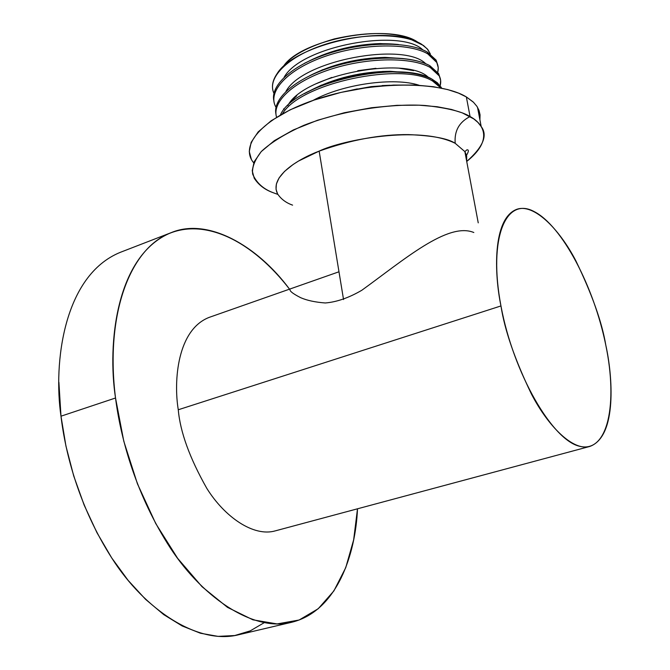 <?xml version="1.0" encoding="UTF-8"?>
<svg xmlns="http://www.w3.org/2000/svg" width="670" height="670" viewBox="0 0 670 670"><rect width="100%" height="100%" fill="white"/><g stroke="black" fill="none" stroke-linecap="round" stroke-linejoin="round"><path stroke-width="1" d="M589.86 446.421L275.362 530.849C253.595 537.206 224.567 516.93 206.77 488.304C189.685 458.079 180.188 431.899 178.27 409.764L500.959 305.939C504.678 330.176 514.845 359.555 531.436 394.052C548.445 426.865 573.436 451.421 589.86 446.421C617.43 436.371 612.548 375.208 605.814 345.217C602.029 322.329 592.012 294.122 575.756 260.605C559.073 228.571 533.488 202.977 516.528 209.409C492.425 218.906 494.234 273.854 500.959 305.939L178.27 409.764C173.463 380.686 177.383 329.531 209.3 317.337L338.986 271.777M290.336 288.87C288.695 290.395 292.137 293.334 300.654 297.681C307.019 300.453 315.227 302.22 325.285 302.974C336.7 302.053 348.861 297.823 361.775 290.294C403.658 260.077 447.778 221.703 473.824 232.507M500.959 305.939C513.421 373.55 552.8 441.203 580.237 446.413C607.883 452.702 617.991 403.859 605.814 345.217C593.972 286.626 562.172 225.782 534.04 211.511C505.775 196.26 488.112 238.235 500.959 305.939M292.589 205.137C286.04 202.834 281.04 199.09 277.589 193.906C268.98 176.821 297.957 159.092 319.154 151.119L343.543 299.549L319.154 151.119C341.399 140.189 418.758 125.022 455.206 143.321L464.88 151.638L466.395 155.005L466.689 161.261L466.672 156.093L464.88 151.638L478.238 222.859M472.986 101.798L466.354 96.941C440.207 80.894 372.905 81.02 319.071 98.406C265.027 115.642 238.277 144.695 253.712 162.835M273.226 192.726C263.352 189.074 256.501 182.868 252.674 174.125C251.769 167.592 254.667 160.038 261.367 151.454C271.007 142.45 285.169 133.74 303.845 125.323C344.782 109.352 394.689 103.255 425.659 105.55C447.258 107.937 462.057 111.597 470.064 116.538C459.134 122.124 454.185 131.052 455.206 143.321C454.185 131.052 459.134 122.124 470.064 116.538L466.354 96.941L470.064 116.538C483.69 123.85 493.606 140.055 466.722 161.453C483.12 146.956 487.944 135.323 481.194 126.563L477.944 122.434L473.807 118.933L462.208 112.836L451.446 109.453L437.208 106.739L419.068 105.182L396.992 105.332L371.582 107.728L344.321 112.736L317.421 120.298L293.385 129.921L274.281 140.7L261.208 151.621L254.139 161.822L252.222 170.766L254.232 178.228C258.603 184.962 264.935 189.803 273.226 192.726L277.665 194.342M251.317 159.192L249.273 151.52L251.149 142.358L258.159 131.915L271.149 120.776L290.152 109.813L314.079 100.065L340.879 92.427L368.056 87.427L393.382 85.09L415.417 85.048L433.524 86.732L447.736 89.587L458.489 93.113L466.354 96.941L473.481 102.259L476.948 106.379L479.042 110.466L480.063 114.871L479.896 119.746M277.589 193.906L276.048 189.342L276.367 184.016L279.038 177.994L284.524 171.411L293.1 164.502L298.552 161.026L319.154 151.119C351.03 139.779 380.853 134.276 408.633 134.611C432.594 135.633 448.121 138.531 455.206 143.321L464.88 151.638L466.839 149.871C469.159 149.502 468.807 151.705 465.792 156.495M275.998 107.267C266.811 91.765 287.464 69.395 325.067 56.38C362.545 43.274 408.608 42.704 427.644 53.784C436.22 58.834 439.587 64.998 437.753 72.276L438.239 67.645L436.806 62.503L427.661 53.784L427.343 52.084L436.111 60.124L437.87 65.35L436.12 60.174M440.19 85.71L440.659 80.325L439.311 75.961L430.173 67.419L429.855 65.71L438.607 73.574L440.366 78.834M440.944 88.021L432.703 81.112L432.385 79.403L441.697 88.172L437.477 82.854L432.385 79.403L432.703 81.112C402.67 61.782 300.688 82.51 282.455 113.791M283.041 66.916C300.101 39.044 390.25 22.412 417.779 42.185L407.879 37.738C388.885 31.783 364.388 32.177 334.38 38.91C307.723 46.674 290.613 56.012 283.041 66.916M273.863 100.81C270.111 84.864 293.728 64.169 330.344 52.796C366.875 41.347 409.236 41.574 427.343 52.084L427.661 53.784C408.826 42.83 363.617 43.215 326.315 55.945C288.887 68.575 267.514 90.592 275.42 106.22L275.99 107.309M276.007 114.31C272.204 98.632 295.88 78.147 332.613 66.807C369.254 55.376 411.74 55.434 429.855 65.71L430.173 67.419C411.824 57.025 368.416 57.168 331.499 69.002C294.482 80.735 271.476 101.622 276.593 117.208C271.509 101.622 294.482 80.735 331.508 69.01C368.416 57.176 411.824 57.034 430.148 67.427C438.791 72.377 442.133 78.465 440.173 85.685M280.403 114.939C293.971 82.645 401.104 59.111 432.385 79.403M273.938 93.314C266.66 78.139 287.262 56.933 323.526 44.907C359.664 32.771 403.767 32.88 421.648 44.27L427.2 48.826L430.375 54.019L427.82 49.53L423.482 45.493L411.531 39.748C374.622 26.197 293.209 46.59 277.053 73.734C272.263 80.76 271.224 87.293 273.938 93.323M422.803 49.882C400.836 28.048 301.341 45.887 284.088 77.343C301.307 45.878 400.886 28.031 422.837 49.89M309.297 60.911C338.668 47.009 368.391 41.54 398.466 44.513L380.099 43.575C354.505 44.446 330.905 50.225 309.297 60.911M304.473 63.298C328.375 51.448 354.606 45.024 383.165 44.044L385.124 44.011M422.36 49.697L423.256 50.066M440.902 88.013L432.703 81.112C402.653 61.807 300.746 82.494 282.48 113.774M289.716 102.87L296.776 95.751M316.374 83.65L331.784 77.435M357.772 70.702L375.945 68.315M399.638 68.306L413.625 70.635M427.493 76.74L428.599 77.611C407.896 55.468 303.971 74.11 287.815 105.575M351.516 90.165L357.345 88.892M382.118 85.576L390.108 85.266M310.017 90.676L321.617 85.04M343.392 77.578L360.108 73.893M382.754 71.422L407.343 72.653M403.173 58.566L385.166 57.394C357.738 57.997 332.546 64.127 309.59 75.785L322.848 69.638M344.464 62.712L361.281 59.337M383.96 57.411L403.064 58.558M425.718 63.725C404.387 41.724 302.656 59.957 285.939 91.438M283.728 108.716L284.122 109.52M419.085 85.249C394.504 77.075 343.141 83.842 313.032 100.425M385.166 57.394L388.5 57.93C406.573 57.963 420.341 60.56 429.855 65.71M438.616 73.608L440.349 78.775M407.511 72.67L390.108 71.296C360.954 71.631 334.263 78.088 310.051 90.659M390.032 85.266L371.13 86.623L351.566 90.157M304.44 93.624C331.231 79.546 361.013 72.31 393.776 71.908C410.559 72.151 423.423 74.646 432.376 79.403M58.901 382.269L60.987 416.196L65.953 446.119L73.742 476.018L84.16 505.113L96.932 532.642L111.706 557.909L128.07 580.312L145.574 599.349L163.773 614.65L182.198 625.981L200.422 633.225L218.052 636.374L234.743 635.537L250.186 630.897L264.139 622.715M171.152 232.666L120.391 252.305C63.491 275.395 53.198 363.291 60.987 416.196L115.525 397.997C107.183 344.12 116.069 255.044 171.152 232.666C207.775 217.231 257.221 245.563 289.532 289.155C252.632 241.3 204.568 216.753 166.403 234.734C128.422 252.64 105.349 317.237 115.525 397.997L123.791 441.22L137.434 483.807L155.725 523.521L177.651 558.353L202.013 586.686L227.515 607.372L252.925 619.825L277.104 623.929L299.122 620.018L318.225 608.729L333.878 590.932L345.753 567.632L353.643 539.894L357.495 508.798C355.636 553.571 337.32 611.099 291.693 622.271L238.704 634.733C197.91 645.252 144.527 609.583 111.932 558.244C79.035 506.922 65.417 453.556 60.987 416.196L115.525 397.997C120.357 436.019 134.394 490.474 167.198 543.069C199.719 595.68 252.222 632.514 291.693 622.271M481.194 126.563L477.517 107.284M436.111 60.124L436.421 61.799M438.607 73.574L438.925 75.266M441.304 88.088L441.12 87.092M411.531 39.748L407.879 37.738M380.099 43.575L383.165 44.044M390.108 71.296L393.742 71.899"/></g></svg>
